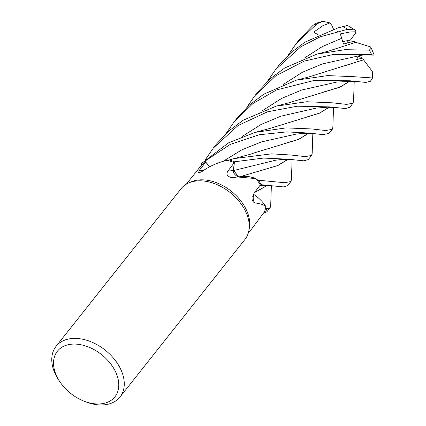 <?xml version="1.0" encoding="UTF-8"?>
<svg xmlns="http://www.w3.org/2000/svg" width="426" height="426" viewBox="0 0 426 426"><rect width="100%" height="100%" fill="white"/><g stroke="black" fill="none" stroke-linecap="round" stroke-linejoin="round"><path stroke-width="0.64" d="M253.411 194.176L254.828 195.177L253.411 194.176M253.401 194.187L254.423 194.9A28.633 19.34 38.4 0 1 265.851 206.562A39.511 26.694 38.4 0 1 265.739 207.281L266.607 208.916A40.758 27.536 38.4 0 1 265.339 212.739L266.894 211.781L270.121 207.712M60.513 382.697L59.533 381.307A40.784 27.552 38.4 0 1 55.114 373.661A40.784 27.552 38.4 0 1 56.067 346.327L181.055 188.745A40.784 27.552 38.4 0 1 188.596 182.999L190.96 181.945A39.511 26.694 38.4 0 1 246.489 210.14A39.511 26.694 38.4 0 1 249.327 228.235L248.843 230.78A40.784 27.552 38.4 0 1 244.961 239.433L119.972 397.016A40.784 27.552 38.4 0 1 85.125 401.601L83.544 400.967A36.705 24.799 38.4 0 1 60.513 382.697A36.705 24.799 38.4 0 1 56.536 375.817A36.705 24.799 38.4 0 1 72.457 344.123A36.705 24.799 38.4 0 1 115.766 372.239A36.705 24.799 38.4 0 1 83.544 400.967M252.256 228.16L264.317 212.026A39.511 26.694 38.4 0 0 265.739 207.281L266.607 208.916L265.739 207.281M265.851 206.562C263.625 204.661 259.801 203.436 254.386 202.882L253.198 201.679L252.666 200.438L253.912 193.393L260.35 184.857A39.511 26.694 38.4 0 0 256.468 179.351L258.236 180.198A40.758 27.536 38.4 0 1 261.33 184.735L260.259 184.98L261.351 184.73L283.263 186.902L287.577 185.704L290.862 181.556L284.525 182.706L258.273 180.219L256.463 179.351L258.236 180.198A40.758 27.536 38.4 0 1 261.33 184.735L260.259 184.98M188.596 182.999A40.784 27.552 38.4 0 1 245.909 212.1A40.784 27.552 38.4 0 1 248.843 230.78M56.067 346.327A40.784 27.552 38.4 0 1 89.082 341.045A40.784 27.552 38.4 0 1 120.92 369.683A40.784 27.552 38.4 0 1 119.972 397.016M358.346 56.126L362.622 58.032L363.543 59.757L344.996 65.748M253.385 194.219A28.633 19.34 38.4 0 1 254.423 194.9M252.671 196.056A689.002 261.628 -2.8 0 0 254.386 202.882M264.285 212.089L265.339 212.739A40.758 27.536 38.4 0 0 266.607 208.916L266.628 208.948A40.784 27.552 38.4 0 1 265.361 212.755M332.855 127.342L332.248 129.376L325.666 130.526L311.859 128.956L286.011 127.896L255.158 132.369L228.719 142.742L201.642 163.398L201.748 165A39.511 26.694 38.4 0 0 201.264 165.474L186.3 184.181M209.667 166.763L205.678 162.141L199.283 170.341L198.537 172.993L201.833 171.657C209.427 166.204 217.846 162.423 227.101 160.314A39.511 26.694 38.4 0 1 227.99 160.533A39.511 26.694 38.4 0 1 234.257 162.657L233.357 170.517A688.65 123.87 -40.9 0 1 227.937 171.066L234.257 162.657M201.754 164.995L201.642 163.435A40.758 27.536 38.4 0 1 204.943 161.177L209.762 166.71L204.927 161.161L230.242 144.409L259.205 134.76L286.778 131.89L308.621 133.029L322.903 134.616L329.048 133.413L332.248 129.376M201.748 165A39.511 26.694 38.4 0 1 205.678 162.141M201.642 163.435A40.758 27.536 38.4 0 1 204.943 161.177L209.746 166.72M240.919 176.641L241.382 176.588M237.479 176.982L241.888 176.518A28.633 19.34 38.4 0 1 255.845 178.595L237.479 176.982L231.946 177.733C227.223 176.508 225.886 174.287 227.937 171.066M312.833 133.583L312.162 153.562L311.544 155.479L305.08 156.624L291.176 155.032L271.564 153.845L234.034 158.589L229.321 159.958A40.758 27.536 38.4 0 1 234.454 161.789L233.485 170.565L238.651 176.827A5.474 3.701 38.4 0 1 233.357 170.517M255.845 178.595A39.511 26.694 38.4 0 1 256.468 179.351M227.99 160.538L229.321 159.958L227.99 160.533M240.69 176.668L241.622 176.556M233.799 172.487L233.512 170.554L234.454 161.789L233.512 170.554L238.864 176.865M267.496 81.302L275.5 69.667L300.878 46.743L320.182 36.817L347.861 29.234L355.183 30.017L356.051 31.774L355.295 33.43L350.406 40.097L342.531 41.642L348.734 40.363L346.673 43.175M355.758 42.339L370.322 46.817L371.318 48.149L369.305 50.135L344.852 49.693L316.816 54.139L284.754 67.936L270.435 78.597L257.97 91.766M271.362 185.741L270.686 205.896L270.164 207.654L266.628 208.948M288.194 55.21L296.187 43.585L316.939 23.824L322.812 21.3L330.001 22.892L322.972 25.64L313.717 32.099L318.238 34.937M322.812 21.3L316.411 23.158L313.046 25.342L299.467 39.453L296.187 43.585M291.437 179.751L290.862 181.556M246.798 107.405L254.769 95.807L275.76 75.855L304.388 61.051L333.441 54.448L370.748 54.704L374.214 55.13L363.357 54.943L359.842 55.588M229.321 159.958A40.758 27.536 38.4 0 1 234.454 161.789L263.422 158.067L287.891 159.175L303.823 160.826L308.296 159.58L311.544 155.479M226.078 133.535L234.023 121.964L253.087 103.417L276.554 89.929L314.159 80.461L350.065 80.78L365.817 82.431L370.423 81.249M363.5 59.736L372.308 71.43L372.484 77.963L353.33 76.669L327.573 75.594L296.224 80.189L263.838 94.162L249.38 105.025L237.298 117.832L234.023 121.964M329.367 106.878L345.438 108.561L349.751 107.309L353.005 103.209L346.572 104.386L332.573 102.836L306.757 101.745L276.181 106.133L243.23 120.196L228.975 130.873L216.616 143.913L213.325 148.056L238.097 125.521L267.491 111.809L297.273 106.202L329.367 106.878M354.219 81.297L353.537 101.393L353.005 103.209M337.397 32.136L337.818 31.231M337.797 27.967L347.451 25.443L337.797 27.972L304.931 42.158L290.814 52.781L278.716 65.609L275.5 69.667M267.219 185.523L254.508 192.6M337.376 32.099L336.769 32.451M267.017 185.518L254.572 192.515M363.66 59.81L316.917 74.38C317.242 74.31 310.181 76.701 305.351 77.857L296.224 80.189M358.905 55.721L356.376 59.635L362.622 58.032M329.33 107.208L319.415 113.231L270.025 128.407L255.158 132.369M329.128 107.203L319.596 113.076L304.904 117.597M205.359 159.659L213.325 148.056M287.896 159.446L277.869 165.538L239.806 176.769M261.873 170.288L277.598 165.565L287.704 159.441M308.392 133.349L298.642 139.323L283.183 144.015M308.589 133.354L298.674 139.393L254.391 152.838C251.122 154.143 246.068 155.453 245.893 155.469L234.028 158.589M349.874 81.057L339.916 87.112L323.925 91.931M350.071 81.062L340.033 87.154L288.716 102.842L276.181 106.133M356.051 31.774L350.161 31.977L340.289 33.888L343.564 44.075L353.58 41.306L355.726 42.307M355.838 42.275L328.978 50.971L316.816 54.139M201.642 163.398A40.784 27.552 38.4 0 1 204.927 161.161M229.353 159.947A40.784 27.552 38.4 0 1 234.454 161.768M258.273 180.219A40.784 27.552 38.4 0 1 261.351 184.73M330.001 22.892L331.705 25.177L333.531 29.176M313.717 32.099L318.297 34.911M203.74 170.325A688.65 505.822 -80.2 0 1 199.283 170.341M294.451 159.883C287.72 159.175 281.346 159.308 275.334 160.282L233.485 170.565M369.305 50.135A40.784 27.552 38.4 0 1 371.307 54.001A40.784 27.552 38.4 0 1 371.658 54.8M313.046 25.342A40.784 27.552 38.4 0 1 316.939 23.824M372.484 77.963A40.784 27.552 38.4 0 1 370.412 81.259L372.729 77.724M360.034 55.566L322.434 63.911L302.417 72.25L283.226 84.481M336.215 107.757L327.732 107.171L316.3 108.092L280.926 116.176L261.069 124.477L241.957 136.602M296.065 134.115L261.447 141.906L241.883 149.808L222.947 161.401M357.675 81.707L354.528 81.323L336.987 82.016L301.549 90.062L281.677 98.39L262.618 110.536M341.466 38.393L322.328 46.578L303.983 58.33M342.85 26.721A40.784 27.552 38.4 0 1 347.861 29.234M252.421 227.974L248.209 233.283M374.214 55.13L371.318 48.149M274.456 186.082L263.694 185.534L259.658 185.773M333.526 107.469L332.855 127.427M292.098 159.659L291.432 179.82M295.985 134.131L302.055 133.471L315.112 133.807M347.451 25.443L355.183 30.017M254.769 95.807L257.986 91.75"/></g></svg>
